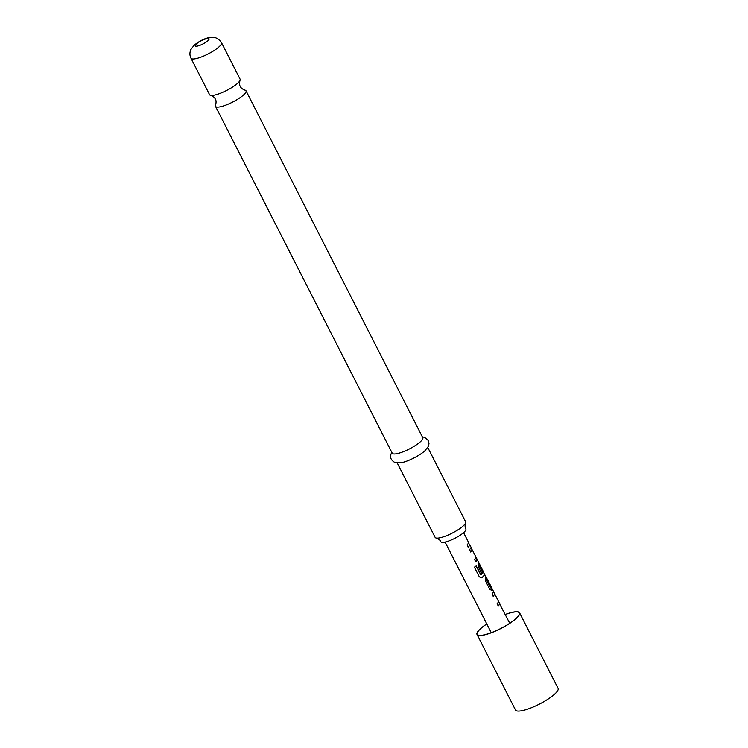 <?xml version="1.0" encoding="UTF-8"?>
<svg xmlns="http://www.w3.org/2000/svg" width="748" height="748" viewBox="0 0 748 748"><rect width="100%" height="100%" fill="white"/><g stroke="black" fill="none" stroke-linecap="round" stroke-linejoin="round"><path stroke-width="1.12" d="M210.684 95.379C213.208 96.352 214.751 97.595 215.312 99.119C216.181 100.288 216.284 102.261 215.639 105.019L215.62 105.057A17.129 3.964 -27 0 0 215.62 105.057A17.129 3.964 -27 0 0 215.602 105.094A17.129 3.964 -27 0 0 215.508 106.366A17.129 3.964 -27 0 0 230.44 103.159A17.129 3.964 -27 0 0 245.942 92.079A17.129 3.964 -27 0 0 246.036 90.807A17.129 3.964 -27 0 0 244.914 90.134C242.399 89.162 240.856 87.909 240.286 86.394C239.425 85.216 239.313 83.252 239.968 80.494L239.986 80.447A17.129 3.964 153 0 1 226.635 90.452A17.129 3.964 153 0 1 210.684 95.379A17.129 3.964 153 0 1 209.571 94.697L190.992 58.241A17.129 3.964 153 0 0 205.924 55.043A17.129 3.964 153 0 0 221.427 43.964A17.129 3.964 153 0 0 221.511 42.692L240.089 79.148A17.129 3.964 153 0 1 239.996 80.419A17.129 3.964 153 0 1 239.986 80.447M498.449 601.261L499.814 603.86L498.318 606.076L497.158 603.804L498.654 601.691L494.849 594.155L493.269 596.175L492.119 593.903L493.615 591.696L494.774 594.052L493.11 596.221M498.626 601.869L499.627 603.954L498.159 606.123M486.957 579.831L486.789 578.84L486.649 580.345L490.595 587.825L490.856 586.367L492.016 588.639L491.501 590.424M492.006 589.733L491.829 588.741L491.595 590.378L489.725 589.218L485.686 581.28L485.817 576.474L486.967 578.737L486.826 580.27M483.423 571.781L484.676 574.913L482.049 577.634L481.114 577.905L479.253 576.717L474.4 567.199L476.233 565.909L480.992 574.941L483.517 571.968L479.702 564.431L479.047 565.572L482.329 572.014L481.329 573.09M483.479 572.145L484.489 574.988L482.049 577.634M475.915 557.045L477.289 559.644L475.784 561.86L474.634 559.598L476.13 557.475L472.315 549.948L470.586 552.005M476.102 557.662L477.102 559.738L475.625 561.907M469.473 545.516L469.305 544.525L469.473 545.516L468.117 547.171M505.274 614.463A23.871 5.526 153 0 1 519.561 612.771A23.871 5.526 153 0 1 519.43 614.538A23.871 5.526 153 0 1 497.822 629.994A23.871 5.526 153 0 1 477.018 634.454A23.871 5.526 153 0 1 477.14 632.677A23.871 5.526 153 0 1 486.78 623.888M519.561 612.771L558.064 688.347A23.871 5.526 153 0 1 557.943 690.124A23.871 5.526 153 0 1 536.335 705.57A23.871 5.526 153 0 1 515.522 710.03L477.018 634.454M505.311 614.529A23.581 5.46 153 0 1 519.364 614.099A23.581 5.46 153 0 1 519.168 614.66A23.581 5.46 153 0 1 499.954 628.881A23.581 5.46 153 0 1 478.196 635.071A23.581 5.46 153 0 1 477.411 632.565A23.581 5.46 153 0 1 486.817 623.954M427.772 447.491L465.649 521.824A17.129 3.964 153 0 1 465.555 523.095A17.129 3.964 153 0 1 465.536 523.133A17.129 3.964 153 0 1 452.185 533.137A17.129 3.964 153 0 1 436.243 538.055A17.129 3.964 153 0 1 435.13 537.382L397.253 463.049M436.243 538.055C438.758 539.028 440.301 540.28 440.871 541.795A14.016 3.244 -27 0 0 453.082 539.177A14.016 3.244 -27 0 0 465.77 530.108A14.016 3.244 -27 0 0 465.845 529.07C464.985 527.901 464.873 525.928 465.518 523.17L465.536 523.133M246.036 90.807L422.77 437.683A17.129 3.964 153 0 1 422.685 438.954A17.129 3.964 153 0 1 407.183 450.034A17.129 3.964 153 0 1 392.251 453.232L215.508 106.366M422.358 436.869L424.64 437.346L428.295 440.516L428.997 443.732L428.342 446.416L424.827 450.876A17.129 3.964 153 0 1 401.723 462.647L394.935 462.554C390.83 460.142 389.605 457.122 391.269 453.503L391.84 452.418M479.702 564.431L479.225 565.507L482.507 571.949L481.488 573.043L478.178 566.545L478.664 562.234L477.102 559.738M472.315 549.948L470.744 551.959L469.585 549.696L471.156 547.499L469.716 544.666M469.66 545.442L468.276 547.125L467.117 544.853L468.5 543.17L468.332 542.16L469.305 544.525M471.081 547.48L472.053 549.93M478.598 562.216L479.44 564.413M486.041 576.717L484.611 574.473M486.789 578.84L487.144 579.747M491.829 588.741L492.184 589.648M493.615 591.696L492.24 588.882M509.762 623.262L499.627 603.954M476.102 565.927L480.852 574.969M481.918 577.652L481.048 577.905M486.649 580.345L490.707 587.909M209.019 39.41A7.789 1.805 153 0 1 201.006 44.88A7.789 1.805 153 0 1 195.237 45.329A7.789 1.805 153 0 1 203.25 39.85A7.789 1.805 153 0 1 209.019 39.41M493.587 591.977L494.671 594.099M486.078 577.232L487.013 579.074M491.118 587.133L492.053 588.975M478.561 562.496L479.524 564.375M471.053 547.76L472.138 549.883M468.585 542.917L469.529 544.759M445.097 542.085L491.258 632.686M221.511 42.692C215.835 34.436 208.514 37.905 207.71 37.933C203.297 39.092 198.781 41.523 194.153 45.217L190.824 49.63C189.581 52.622 189.637 55.492 190.992 58.241M463.592 532.66L468.557 542.403M487.2 578.98L491.09 586.619"/></g></svg>
